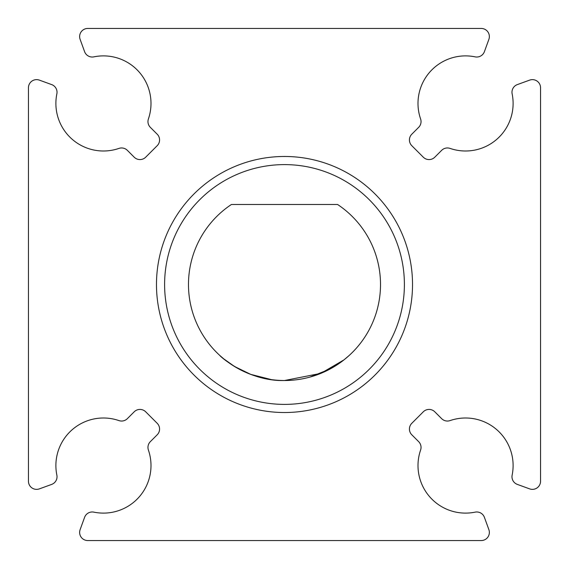 <?xml version="1.0" encoding="UTF-8"?>
<svg xmlns="http://www.w3.org/2000/svg" width="569" height="569" viewBox="0 0 569 569"><rect width="100%" height="100%" fill="white"/><g stroke="black" fill="none" stroke-linecap="round" stroke-linejoin="round"><path stroke-width="0.85" d="M404.395 284.5A119.895 119.895 0 0 0 284.5 164.605A119.895 119.895 0 0 0 164.605 284.5A119.895 119.895 0 0 0 284.5 404.395A119.895 119.895 0 0 0 404.395 284.5M156.475 284.5A128.025 128.025 0 0 1 284.5 156.475A128.025 128.025 0 0 1 412.525 284.5A128.025 128.025 0 0 1 284.5 412.525A128.025 128.025 0 0 1 156.475 284.5M271.47 379.63L250.751 374.388L234.528 366.486L223.83 358.925L219.869 355.511M284.5 380.519C248.425 381.614 219.99 356.35 219.869 355.511C220.025 356.343 248.297 381.593 284.5 380.519L320.859 373.364L344.039 359.836M349.131 355.511L343.989 359.871L330.262 368.911M330.134 368.982L309.927 377.091M188.481 284.5A96.019 96.019 0 0 0 284.5 380.519A96.019 96.019 0 0 0 337.573 204.484L231.427 204.484A96.019 96.019 0 0 0 188.481 284.5M417.995 103.444A47.561 47.561 0 0 1 475.122 56.857A8.13 8.13 0 0 0 484.397 51.679L488.878 39.361A8.13 8.13 0 0 0 481.239 28.45L87.761 28.45A8.13 8.13 0 0 0 80.122 39.361L84.603 51.679A8.13 8.13 0 0 0 93.878 56.857A47.561 47.561 0 0 1 148.402 118.949A8.13 8.13 0 0 0 150.344 127.349L157.193 134.199A8.13 8.13 0 0 1 157.193 145.7L145.7 157.193A8.13 8.13 0 0 1 134.199 157.193L127.349 150.344A8.13 8.13 0 0 0 118.949 148.402A47.561 47.561 0 0 1 56.857 93.878A8.13 8.13 0 0 0 51.679 84.603L39.361 80.122A8.13 8.13 0 0 0 28.45 87.761L28.45 481.239A8.13 8.13 0 0 0 39.361 488.878L51.679 484.397A8.13 8.13 0 0 0 56.857 475.122A47.561 47.561 0 0 1 118.949 420.598A8.13 8.13 0 0 0 127.349 418.656L134.199 411.807A8.13 8.13 0 0 1 145.7 411.807L157.193 423.3A8.13 8.13 0 0 1 157.193 434.801L150.344 441.651A8.13 8.13 0 0 0 148.402 450.051A47.561 47.561 0 0 1 93.878 512.143A8.13 8.13 0 0 0 84.603 517.321L80.122 529.639A8.13 8.13 0 0 0 87.761 540.55L481.239 540.55A8.13 8.13 0 0 0 488.878 529.639L484.397 517.321A8.13 8.13 0 0 0 475.122 512.143A47.561 47.561 0 0 1 420.598 450.051A8.13 8.13 0 0 0 418.656 441.651L411.807 434.801A8.13 8.13 0 0 1 411.807 423.3L423.3 411.807A8.13 8.13 0 0 1 434.801 411.807L441.651 418.656A8.13 8.13 0 0 0 450.051 420.598A47.561 47.561 0 0 1 512.143 475.122A8.13 8.13 0 0 0 517.321 484.397L529.639 488.878A8.13 8.13 0 0 0 540.55 481.239L540.55 87.761A8.13 8.13 0 0 0 529.639 80.122L517.321 84.603A8.13 8.13 0 0 0 512.143 93.878A47.561 47.561 0 0 1 450.051 148.402A8.13 8.13 0 0 0 441.651 150.344L434.801 157.193A8.13 8.13 0 0 1 423.3 157.193L411.807 145.7A8.13 8.13 0 0 1 411.807 134.199L418.656 127.349A8.13 8.13 0 0 0 420.598 118.949A47.561 47.561 0 0 1 417.995 103.444"/></g></svg>
